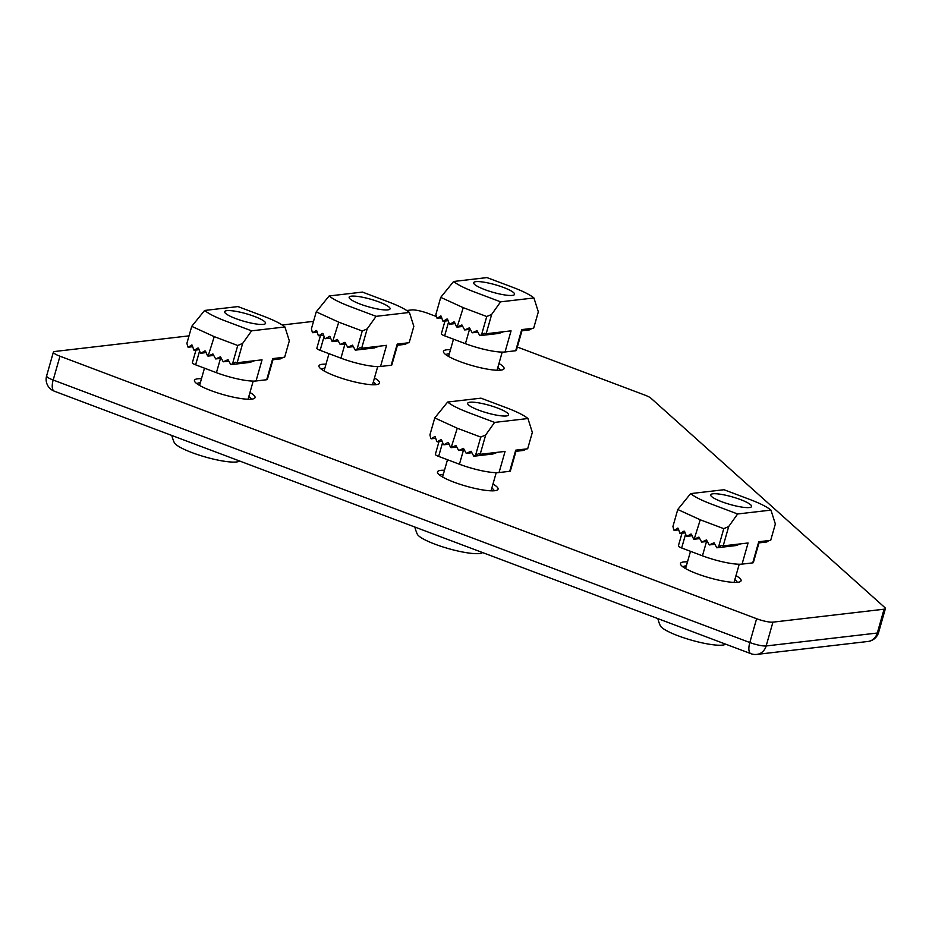 <?xml version="1.0" encoding="UTF-8"?>
<svg xmlns="http://www.w3.org/2000/svg" width="932" height="932" viewBox="0 0 932 932"><rect width="100%" height="100%" fill="white"/><g stroke="black" fill="none" stroke-linecap="round" stroke-linejoin="round"><path stroke-width="1.4" d="M512.344 295.397A21.261 3.949 15.9 0 0 514.406 293.533A21.261 3.949 15.9 0 0 495.195 284.726A21.261 3.949 15.9 0 0 474.237 282.093A21.261 3.949 15.9 0 0 486.935 290.4A21.261 3.949 15.9 0 0 512.344 295.397M522.304 329.532L516.351 350.432A6.303 1.165 -164.1 0 1 515.699 350.735L521.722 329.602L533.663 328.215L538.335 311.836L533.931 297.96C529.993 294.733 523.062 291.238 513.148 287.464L486.958 277.596L453.616 281.476L440.743 297.366L463.251 307.665L457.123 327.109A59.858 11.114 -164.1 0 1 456.587 326.899L454.443 322.099A59.858 11.114 -164.1 0 1 453.931 321.889L449.888 324.22A59.858 11.114 -164.1 0 1 449.387 324.01L447.511 319.175A59.858 11.114 -164.1 0 1 447.034 318.965L443.248 321.26A59.858 11.114 -164.1 0 1 442.805 321.051L441.197 316.181A59.858 11.114 -164.1 0 1 440.766 315.971L437.283 318.231A59.858 11.114 -164.1 0 1 436.887 318.01L435.908 314.329L440.743 297.366M463.251 307.665L486.749 316.519L491.677 314.399L500.601 301.84L533.931 297.96M500.601 301.84L474.411 291.972C464.497 288.198 457.565 284.691 453.616 281.476M491.677 314.399L486.166 333.749L511.062 330.848L505.039 351.981L515.699 350.735M505.039 351.981A30.558 5.674 -164.1 0 1 465.429 343.675L444.646 335.835A6.303 1.165 -164.1 0 1 441.349 333.796L444.972 321.062M503.606 331.71L498.911 333.423L479.794 335.648L477.033 330.65L472.233 332.806L469.472 327.808L464.672 329.951L461.911 324.953L457.822 326.713M486.166 333.749L485.374 333.411A3.146 0.583 -164.1 0 1 484.454 333.26L479.794 335.648M457.123 327.109L462.61 326.468M464.672 329.951L470.171 329.311M449.888 324.22L455.107 323.614M472.233 332.806L477.732 332.165M443.248 321.26L448.094 320.701M521.967 330.743L529.795 329.835L531.939 328.413M437.283 318.231L441.686 317.719M749.363 507.532A21.261 3.949 15.9 0 0 751.425 505.668A21.261 3.949 15.9 0 0 732.214 496.873A21.261 3.949 15.9 0 0 711.256 494.228A21.261 3.949 15.9 0 0 723.954 502.534A21.261 3.949 15.9 0 0 749.363 507.532M657.841 618.615A44.107 44.107 0 0 0 660.275 625.687A34.298 6.373 15.9 0 0 687.024 638.851A34.298 6.373 15.9 0 0 722.545 645.107A34.298 6.373 15.9 0 0 725.48 644.257A44.107 44.107 0 0 0 725.62 644.152M759.324 541.678L753.371 562.567A6.303 1.165 -164.1 0 1 752.718 562.881L758.741 541.748L770.682 540.35L775.354 523.982L770.95 510.095C767.013 506.88 760.081 503.373 750.167 499.599L723.978 489.731L690.635 493.611L677.762 509.501L700.27 519.8L694.142 539.244A59.858 11.114 -164.1 0 1 693.606 539.045L691.462 534.234A59.858 11.114 -164.1 0 1 690.95 534.036L686.907 536.354A59.858 11.114 -164.1 0 1 686.406 536.145L684.531 531.322A59.858 11.114 -164.1 0 1 684.053 531.1L680.267 533.407A59.858 11.114 -164.1 0 1 679.824 533.186L678.216 528.327A59.858 11.114 -164.1 0 1 677.785 528.106L674.302 530.366A59.858 11.114 -164.1 0 1 673.906 530.145L672.927 526.475L677.762 509.501M700.27 519.8L723.768 528.654L728.696 526.533L737.62 513.986L770.95 510.095M737.62 513.986L711.431 504.107C701.516 500.333 694.585 496.838 690.635 493.611M728.696 526.533L723.185 545.884L748.081 542.983L742.058 564.116L752.718 562.881M742.058 564.116A30.558 5.674 -164.1 0 1 702.448 555.81L681.665 547.981A6.303 1.165 -164.1 0 1 678.368 545.931L681.991 533.197M740.625 543.857L735.931 545.57L716.813 547.795L714.052 542.797L709.252 544.94L706.491 539.943L701.691 542.098L698.93 537.1L694.841 538.859M723.185 545.884L722.393 545.558A3.146 0.583 -164.1 0 1 721.473 545.395L716.813 547.795M694.142 539.244L699.629 538.603M701.691 542.098L707.19 541.457M686.907 536.354L692.127 535.749M709.252 544.94L714.751 544.3M680.267 533.407L685.113 532.836M758.986 542.878L766.815 541.97L768.958 540.548M674.302 530.366L678.706 529.854M506.344 415.963A21.261 3.949 15.9 0 0 508.406 414.099A21.261 3.949 15.9 0 0 489.207 405.292A21.261 3.949 15.9 0 0 468.248 402.659A21.261 3.949 15.9 0 0 480.947 410.965A21.261 3.949 15.9 0 0 506.344 415.963M414.833 527.034A44.107 44.107 0 0 0 417.268 534.106A34.298 6.373 15.9 0 0 444.005 547.282A34.298 6.373 15.9 0 0 479.537 553.538A34.298 6.373 15.9 0 0 482.473 552.688A44.107 44.107 0 0 0 482.613 552.583M516.316 450.098L510.363 470.998A6.303 1.165 -164.1 0 1 509.699 471.312L515.722 450.168L527.675 448.781L532.335 432.401L527.943 418.526C523.994 415.299 517.074 411.804 507.148 408.03L480.959 398.162L447.628 402.042L434.755 417.932L457.262 428.231L451.123 447.675A59.858 11.114 -164.1 0 1 450.587 447.465L448.455 442.665A59.858 11.114 -164.1 0 1 447.942 442.455L443.888 444.785A59.858 11.114 -164.1 0 1 443.399 444.576L441.512 439.741A59.858 11.114 -164.1 0 1 441.046 439.531L437.259 441.826A59.858 11.114 -164.1 0 1 436.805 441.617L435.197 436.747A59.858 11.114 -164.1 0 1 434.778 436.537L431.295 438.797A59.858 11.114 -164.1 0 1 430.887 438.576L429.92 434.895L434.755 417.932M457.262 428.231L480.749 437.085L485.688 434.964L494.612 422.406L527.943 418.526M494.612 422.406L468.412 412.538C458.497 408.764 451.566 405.257 447.628 402.042M485.688 434.964L480.166 454.315L505.074 451.414L499.051 472.547L509.699 471.312M499.051 472.547A30.558 5.674 -164.1 0 1 459.441 464.241L438.646 456.4A6.303 1.165 -164.1 0 1 435.361 454.362L438.984 441.628M497.618 452.276L492.923 453.989L473.805 456.226L471.044 451.228L466.245 453.371L463.484 448.374L458.684 450.517L455.923 445.519L451.834 447.278M480.166 454.315L479.386 453.977A3.146 0.583 -164.1 0 1 478.454 453.826L473.805 456.226M451.123 447.675L456.622 447.034M458.684 450.517L464.183 449.876M443.888 444.785L449.119 444.18M466.245 453.371L471.743 452.731M437.259 441.826L442.094 441.267M515.967 451.309L523.796 450.401L525.951 448.979M431.295 438.797L435.687 438.285M387.84 309.89A21.261 3.949 15.9 0 0 389.902 308.026A21.261 3.949 15.9 0 0 370.691 299.23A21.261 3.949 15.9 0 0 349.733 296.586A21.261 3.949 15.9 0 0 362.432 304.892A21.261 3.949 15.9 0 0 387.84 309.89M397.801 344.036L391.848 364.925A6.303 1.165 -164.1 0 1 391.195 365.239L397.218 344.106L409.16 342.708L413.831 326.34L409.428 312.453C405.49 309.238 398.558 305.731 388.644 301.956L362.455 292.089L329.124 295.968L316.239 311.859L338.747 322.157L332.619 341.601A59.858 11.114 -164.1 0 1 332.083 341.403L329.94 336.592A59.858 11.114 -164.1 0 1 329.427 336.394L325.385 338.712A59.858 11.114 -164.1 0 1 324.884 338.502L323.008 333.679A59.858 11.114 -164.1 0 1 322.53 333.458L318.744 335.765A59.858 11.114 -164.1 0 1 318.301 335.543L316.694 330.685A59.858 11.114 -164.1 0 1 316.263 330.464L312.779 332.724A59.858 11.114 -164.1 0 1 312.383 332.503L311.405 328.833L316.239 311.859M338.747 322.157L362.245 331.011L367.173 328.891L376.097 316.332L409.428 312.453M376.097 316.332L349.908 306.465C339.994 302.69 333.062 299.195 329.124 295.968M367.173 328.891L361.663 348.242L386.559 345.341L380.536 366.474L391.195 365.239M380.536 366.474A30.558 5.674 -164.1 0 1 340.926 358.168L320.142 350.339A6.303 1.165 -164.1 0 1 316.845 348.288L320.468 335.555M379.103 346.215L374.408 347.927L355.29 350.152L352.529 345.155L347.729 347.298L344.968 342.3L340.18 344.456L337.407 339.458L333.318 341.217M361.663 348.242L360.87 347.916A3.146 0.583 -164.1 0 1 359.95 347.752L355.29 350.152M332.619 341.601L338.106 340.961M340.18 344.456L345.667 343.815M325.385 338.712L330.604 338.106M347.729 347.298L353.228 346.657M318.744 335.765L323.59 335.194M397.463 345.236L405.292 344.327L407.435 342.906M312.779 332.724L317.183 332.211M263.337 324.383A21.261 3.949 15.9 0 0 265.399 322.519A21.261 3.949 15.9 0 0 246.188 313.723A21.261 3.949 15.9 0 0 225.229 311.078A21.261 3.949 15.9 0 0 237.928 319.385A21.261 3.949 15.9 0 0 263.337 324.383M171.814 435.465A44.107 44.107 0 0 0 174.249 442.537A34.298 6.373 15.9 0 0 200.997 455.701A34.298 6.373 15.9 0 0 236.518 461.969A34.298 6.373 15.9 0 0 239.454 461.107A44.107 44.107 0 0 0 239.606 461.014M273.297 358.529L267.344 379.429A6.303 1.165 -164.1 0 1 266.692 379.732L272.715 358.599L284.656 357.201L289.328 340.832L284.924 326.957C280.986 323.73 274.055 320.235 264.14 316.461L237.951 306.581L204.621 310.461L191.736 326.351L214.244 336.65L208.116 356.094A59.858 11.114 -164.1 0 1 207.58 355.896L205.448 351.096A59.858 11.114 -164.1 0 1 204.924 350.886L200.881 353.216A59.858 11.114 -164.1 0 1 200.392 353.007L198.504 348.172A59.858 11.114 -164.1 0 1 198.027 347.962L194.24 350.257A59.858 11.114 -164.1 0 1 193.798 350.048L192.19 345.178A59.858 11.114 -164.1 0 1 191.759 344.957L188.276 347.217A59.858 11.114 -164.1 0 1 187.88 347.007L186.901 343.325L191.736 326.351M214.244 336.65L237.742 345.504L242.67 343.384L251.593 330.837L284.924 326.957M251.593 330.837L225.404 320.969C215.49 317.183 208.558 313.688 204.621 310.461M242.67 343.384L237.159 362.734L262.055 359.834L256.044 380.978L266.692 379.732M256.044 380.978A30.558 5.674 -164.1 0 1 216.434 372.672L195.638 364.831A6.303 1.165 -164.1 0 1 192.341 362.781L195.976 350.059M254.599 360.707L249.904 362.42L230.798 364.645L228.025 359.647L223.237 361.802L220.465 356.805L215.676 358.948L212.904 353.95L208.826 355.709M237.159 362.734L236.367 362.408A3.146 0.583 -164.1 0 1 235.447 362.245L230.798 364.645M208.116 356.094L213.603 355.465M215.676 358.948L221.164 358.307M200.881 353.216L206.1 352.599M223.237 361.802L228.724 361.162M194.24 350.257L199.087 349.698M272.96 359.74L280.788 358.82L282.944 357.41M188.276 347.217L192.679 346.704M200.333 382.726A28.356 5.266 15.9 0 0 199.611 382.784A28.356 5.266 15.9 0 0 196.908 383.728M251.197 399.199A28.356 5.266 15.9 0 0 248.809 396.531M517.318 347.042L644.886 395.11A12.605 2.342 -164.1 0 1 650.897 398.174L884.829 607.559A12.605 2.342 -164.1 0 1 885.4 608.584A12.605 2.342 -164.1 0 1 884.084 609.202L772.943 622.145A12.605 2.342 -164.1 0 1 756.609 618.72L59.974 356.21A12.605 2.342 -164.1 0 1 53.38 352.11A12.605 2.342 -164.1 0 1 54.697 351.492L189.033 335.858M406.76 310.507L411.606 309.937A12.605 2.342 -164.1 0 1 427.939 313.362L436.502 316.589M686.36 565.864A28.356 5.266 15.9 0 0 685.637 565.934A28.356 5.266 15.9 0 0 682.923 566.877M737.212 582.349A28.356 5.266 15.9 0 0 734.835 579.669M735.977 575.638A31.502 5.848 -164.1 0 1 740.229 581.65A31.502 5.848 -164.1 0 1 709.182 577.735A31.502 5.848 -164.1 0 1 680.733 564.699A31.502 5.848 -164.1 0 1 683.785 561.938A31.502 5.848 -164.1 0 1 687.513 561.833M443.352 474.295A28.356 5.266 15.9 0 0 442.618 474.365A28.356 5.266 15.9 0 0 439.916 475.308M494.205 490.768A28.356 5.266 15.9 0 0 491.816 488.1M492.97 484.069A31.502 5.848 -164.1 0 1 497.222 490.081A31.502 5.848 -164.1 0 1 466.175 486.166A31.502 5.848 -164.1 0 1 437.714 473.13A31.502 5.848 -164.1 0 1 440.766 470.369A31.502 5.848 -164.1 0 1 444.494 470.264M449.341 353.729A28.356 5.266 15.9 0 0 448.618 353.787A28.356 5.266 15.9 0 0 445.904 354.743M500.193 370.202A28.356 5.266 15.9 0 0 497.816 367.534M498.958 363.503A31.502 5.848 -164.1 0 1 503.21 369.515A31.502 5.848 -164.1 0 1 472.163 365.6A31.502 5.848 -164.1 0 1 443.714 352.564A31.502 5.848 -164.1 0 1 446.766 349.803A31.502 5.848 -164.1 0 1 450.494 349.698M324.837 368.222A28.356 5.266 15.9 0 0 324.115 368.291A28.356 5.266 15.9 0 0 321.4 369.235M375.689 384.695A28.356 5.266 15.9 0 0 373.313 382.027M374.466 377.996A31.502 5.848 -164.1 0 1 378.707 384.007A31.502 5.848 -164.1 0 1 347.659 380.093A31.502 5.848 -164.1 0 1 319.21 367.057A31.502 5.848 -164.1 0 1 322.262 364.296A31.502 5.848 -164.1 0 1 325.99 364.191M249.962 392.5A31.502 5.848 -164.1 0 1 254.203 398.5A31.502 5.848 -164.1 0 1 223.156 394.597A31.502 5.848 -164.1 0 1 194.706 381.549A31.502 5.848 -164.1 0 1 197.759 378.788A31.502 5.848 -164.1 0 1 201.487 378.683M440.009 317.905L442.001 318.662M282.256 325L313.536 321.354M448.583 321.983L444.646 335.835M469.507 329.392L465.429 343.675M486.749 316.519L481.576 334.67M685.603 534.129L681.665 547.981M706.526 541.539L702.448 555.81M723.768 528.654L718.595 546.816M442.595 442.549L438.646 456.4M463.507 449.958L459.441 464.241M480.749 437.085L475.576 455.235M324.091 336.487L320.142 350.339M345.003 343.885L340.926 358.168M362.245 331.011L357.072 349.174M199.588 350.98L195.638 364.831M220.5 358.389L216.434 372.672M237.742 345.504L232.569 363.666M884.084 609.202L877.303 633.026L766.151 645.958A12.605 2.342 -164.1 0 1 749.817 642.532A12.605 5.056 110.6 0 0 750.912 653.682L54.277 391.172A12.605 5.056 -69.4 0 1 53.182 380.023A12.605 2.342 -164.1 0 1 46.6 375.934A12.605 12.605 0 0 0 54.277 391.172M772.943 622.145L766.151 645.958A12.605 11.3 -96.6 0 1 756.807 654.404A12.605 12.605 0 0 1 750.912 653.682M756.609 618.72L749.817 642.532L53.182 380.023L59.974 356.21M878.62 632.409A12.605 2.342 -164.1 0 1 877.303 633.026A12.605 11.3 83.4 0 1 867.96 641.472A12.605 12.605 0 0 0 878.62 632.409L885.4 608.584M497.036 370.249L502.208 352.098M448.572 356.443L453.488 339.166M734.055 582.395L739.227 564.244M685.579 568.578L690.507 551.313M491.048 490.815L496.22 472.664M442.572 477.009L447.488 459.732M372.532 384.753L377.705 366.602M324.068 370.936L328.984 353.671M248.04 399.245L253.201 381.095M199.565 385.44L204.481 368.163M53.38 352.11L46.6 375.934M867.96 641.472L756.807 654.404"/></g></svg>
